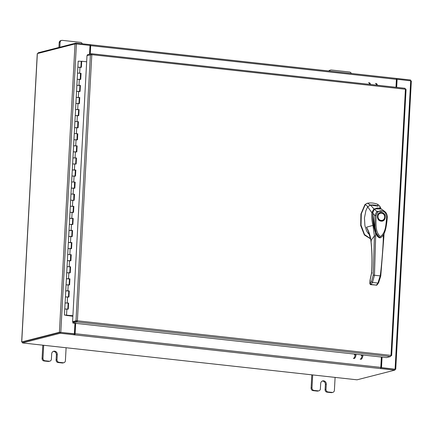 <?xml version="1.0" encoding="UTF-8"?>
<svg xmlns="http://www.w3.org/2000/svg" width="433" height="433" viewBox="0 0 433 433"><rect width="100%" height="100%" fill="white"/><g stroke="black" fill="none" stroke-linecap="round" stroke-linejoin="round"><path stroke-width="0.65" d="M74.671 328.685L75.017 328.723M74.682 328.501L75.028 328.539M67.992 309.059L68.317 303.122L68.614 303.046L65.091 302.965L68.133 303.105L67.819 309.038M67.808 309.173L64.761 309.01L68.29 309.092L68.614 303.046M68.647 296.968L68.971 291.036L69.269 290.954L67.867 290.803L65.746 290.873L68.787 291.019L68.474 296.951M68.463 297.081L65.415 296.919L68.944 297L69.269 290.954M69.302 284.876L69.626 278.944L69.924 278.868L68.522 278.711L66.401 278.782L69.442 278.928L69.128 284.86M69.118 284.995L66.07 284.827L69.599 284.909L69.924 278.868M69.957 272.79L70.281 266.852L70.579 266.777L67.05 266.69L70.097 266.836L69.783 272.768M69.773 272.904L66.725 272.736L70.254 272.822L70.579 266.777M68.122 254.485L71.234 254.685L68.122 254.485M70.427 260.812L67.38 260.65L70.909 260.731L71.234 254.685M71.266 248.607L71.591 242.675L71.889 242.594L70.487 242.442L68.36 242.512L71.407 242.659L71.093 248.591M71.082 248.721L68.035 248.558L71.564 248.639L71.889 242.594M71.921 236.515L72.246 230.583L72.544 230.502L71.142 230.351L69.015 230.421L72.062 230.567L71.748 236.499M71.737 236.635L68.69 236.467L72.219 236.548L72.544 230.502M72.576 224.429L72.901 218.492L73.199 218.416L69.67 218.329L72.722 218.497L72.403 224.408M72.392 224.543L69.345 224.375L72.874 224.462L73.199 218.416M73.231 212.338L73.556 206.4L73.854 206.325L70.325 206.243L73.377 206.406L73.058 212.316M73.047 212.451L70 212.284L73.529 212.37L73.854 206.325M71.396 194.038L74.508 194.233L71.396 194.038M73.702 200.36L70.655 200.198L74.184 200.279L74.508 194.233M72.051 181.947L75.163 182.141L72.051 181.947M74.357 188.268L71.31 188.106L74.839 188.187L75.163 182.141M75.196 176.063L75.515 170.131L75.818 170.055L74.416 169.898L72.289 169.969L75.342 170.137L75.023 176.047M75.012 176.182L71.965 176.014L75.494 176.096L75.818 170.055M75.851 163.977L76.17 158.04L76.473 157.964L72.944 157.883L75.997 158.045L75.678 163.955M75.667 164.091L72.62 163.923L76.148 164.01L76.473 157.964M76.506 151.886L76.825 145.948L77.128 145.872L73.599 145.791L76.652 145.953L76.332 151.864M76.322 151.999L73.274 151.837L76.798 151.918L77.128 145.872M74.671 133.586L77.783 133.781L74.671 133.586M76.977 139.908L73.929 139.745L77.453 139.827L77.783 133.781M75.326 121.494L78.438 121.695L75.326 121.494M77.631 127.822L74.584 127.654L78.108 127.735L78.438 121.695M78.47 115.616L78.79 109.679L79.093 109.603L75.564 109.517L78.617 109.684L78.292 115.595M78.286 115.73L75.239 115.562L78.763 115.649L79.093 109.603M79.125 103.525L79.445 97.587L79.748 97.512L76.219 97.43L79.271 97.593L78.947 103.503M78.941 103.639L75.894 103.476L79.418 103.557L79.748 97.512M79.78 91.433L80.1 85.496L80.403 85.42L76.874 85.339L79.926 85.501L79.602 91.412M79.596 91.547L76.549 91.385L80.073 91.466L80.403 85.42M77.945 73.134L81.058 73.329L77.945 73.134M80.251 79.456L77.204 79.293L80.727 79.374L81.058 73.329M80.911 67.234L81.231 61.324L78.184 61.156L77.859 67.202L81.382 67.288L81.713 61.242L86.66 61.784M80.906 67.369L77.859 67.202L64.436 315.056L66.72 315.11M66.547 315.354L72.879 316.166M66.027 315.343L72.874 316.274M66.027 315.424L66.547 315.381M72.901 315.792L66.72 315.175M72.906 315.684L64.436 315.056M81.09 67.25L81.409 61.318L81.713 61.242M68.971 291.036L68.668 291.111M70.611 260.698L70.936 254.761M73.886 200.246L74.205 194.309M74.541 188.155L74.86 182.223M77.161 139.794L77.48 133.862M77.816 127.703L78.135 121.77M80.1 85.496L79.802 85.577M80.435 79.342L80.754 73.41M80.457 73.486L80.257 79.326M77.837 121.846L77.637 127.686M77.182 133.938L76.982 139.778M74.563 182.298L74.368 188.139M73.908 194.39L73.713 200.225M70.633 254.842L70.438 260.677M351.32 73.458A2.322 2.122 75.6 0 0 349.501 72.013L331.342 70.011A2.322 2.122 75.6 0 0 329.389 71.039M328.696 70.963A2.322 2.122 -104.4 0 1 329.74 70.292L330.644 70.059M312.686 374.929L311.987 387.876A2.322 2.122 75.6 0 0 313.99 390.409L318.136 390.864A2.322 2.122 75.6 0 0 320.393 388.802L320.68 383.541A3.053 2.787 -104.4 0 1 322.72 380.894A3.053 2.787 -104.4 0 1 326.282 384.158L325.995 389.419A2.322 2.122 75.6 0 0 328.003 391.952L332.149 392.406A2.322 2.122 75.6 0 0 334.4 390.344L335.104 377.397M328.003 391.952L327.099 392.184L331.245 392.639L332.149 392.406M313.99 390.409L313.086 390.636L317.232 391.096L318.136 390.864M311.798 374.832L311.083 388.109L311.987 387.876M313.086 390.636A2.322 2.122 -104.4 0 1 311.083 388.109M332.847 392.358L331.943 392.59A2.322 2.122 -104.4 0 1 331.245 392.639M327.099 392.184A2.322 2.122 -104.4 0 1 325.091 389.651L325.995 389.419M322.282 381.051A3.053 2.787 -104.4 0 1 325.378 384.39L325.091 389.651M318.84 390.815L317.936 391.048A2.322 2.122 -104.4 0 1 317.232 391.096M82.319 43.793A2.322 2.122 75.6 0 0 80.5 42.364L62.347 40.361A2.322 2.122 75.6 0 0 60.09 42.423L59.83 47.224M60.09 42.423L59.186 42.656L58.926 47.457M59.186 42.656A2.322 2.122 -104.4 0 1 60.739 40.642L61.643 40.41M43.69 345.274L42.986 358.221A2.322 2.122 75.6 0 0 44.994 360.754L49.14 361.209A2.322 2.122 75.6 0 0 51.392 359.146L51.679 353.891A3.053 2.787 -104.4 0 1 53.724 351.239A3.053 2.787 -104.4 0 1 57.286 354.508L56.999 359.763A2.322 2.122 75.6 0 0 59.002 362.297L63.153 362.757A2.322 2.122 75.6 0 0 65.405 360.694L66.108 347.748M59.002 362.297L58.098 362.529L62.244 362.989L63.153 362.757M44.994 360.754L44.09 360.987L48.236 361.441L49.14 361.209M42.802 345.177L42.082 358.454L42.986 358.221M44.09 360.987A2.322 2.122 -104.4 0 1 42.082 358.454M63.851 362.708L62.947 362.941A2.322 2.122 -104.4 0 1 62.244 362.989M58.098 362.529A2.322 2.122 -104.4 0 1 56.095 359.996L56.999 359.763M53.281 351.396A3.053 2.787 -104.4 0 1 56.377 354.741L56.095 359.996M49.838 361.16L48.934 361.393A2.322 2.122 -104.4 0 1 48.236 361.441M374.031 205.042A19.236 17.574 75.6 0 0 370.415 205.047L367.438 203.218A21.639 19.772 -104.4 0 1 372.645 203.05A21.639 19.772 -104.4 0 1 377.771 204.36L377.603 205.837A19.236 17.574 75.6 0 0 374.031 205.042M366.805 203.375L365.295 204.528L361.317 213.778L361.03 225.128L364.532 234.562L370.588 238.74M380.894 208.5L379.746 206.124L377.771 204.36M370.61 238.875L364.386 234.978L360.705 225.561L360.905 214.043L364.916 204.625L367.06 203.315M379.941 207.97L379.746 206.124M364.916 204.625L365.295 204.528L367.877 206.638M378.372 206.195L370.431 205.047L367.682 206.812L365.863 210.714L364.456 217.978L364.916 225.685L366.572 230.832L367.828 232.954L369.663 234.859M370.415 205.047L369.62 205.231M378.989 237.376C372.732 231 373.094 220.83 372.732 213.258L375.519 232.878M377.69 236.624L379.552 237.593L376.277 233.084L375.075 227.325L374.81 215.666L373.073 213.474M372.732 213.258L373.457 210.579M380.937 220.695A3.902 3.561 -104.4 0 1 377.581 217.085A3.902 3.561 -104.4 0 1 380.179 213.058A3.902 3.561 -104.4 0 1 380.228 213.047M381.105 221.122C375.904 220.792 376.401 211.64 381.57 212.451C386.766 212.782 386.274 221.934 381.105 221.122M384.823 217.204A3.902 3.561 -104.4 0 1 382.209 220.586A3.902 3.561 -104.4 0 1 381.035 220.673A3.902 3.561 -104.4 0 1 377.663 216.413A3.902 3.561 -104.4 0 1 380.277 213.031A3.902 3.561 -104.4 0 1 381.451 212.949A3.902 3.561 -104.4 0 1 384.823 217.204M382.16 220.603A3.902 3.561 -104.4 0 1 382.117 220.614A3.902 3.561 -104.4 0 1 380.991 220.7M384.693 217.155A3.659 3.345 -104.4 0 1 381.143 220.408A3.659 3.345 -104.4 0 1 377.977 216.413A3.659 3.345 -104.4 0 1 381.533 213.166A3.659 3.345 -104.4 0 1 384.693 217.155M385.814 212.511L385.83 212.522C386.972 214.297 387.443 215.786 387.243 216.987C387.405 218.622 386.106 228.927 384.926 231.374C384.325 234.724 380.461 238.821 379.541 237.593L378.155 236.808L377.029 235.368L374.567 228.911L373.149 220.743L372.84 213.177C372.277 213.382 374.404 208.549 374.621 209.247L374.48 209.285C376.569 207.499 379.178 207.607 382.307 209.61L385.814 212.511L385.446 213.004L386.664 216.852C385.917 223.607 386.117 232.564 380.407 236.586C374.81 231.936 376.12 222.443 376.066 215.683L374.81 215.666L376.824 211.515L374.621 209.247L374.605 209.853M374.621 209.247L376.445 208.278L378.675 208.084L382.307 209.61M376.066 215.683L377.684 212.148L376.824 211.515L384.298 211.044L385.83 212.522M387.172 217.03L386.664 216.852L387.172 217.03M369.057 233.051L366.475 227.228L372.943 225.382C371.925 221.431 371.482 216.338 371.871 212.717L367.682 206.812M372.699 212.543L371.871 212.706L373.879 208.858L370.431 205.047M373.879 208.858L381.413 209.015M373.538 225.117L372.943 225.382L374.415 235.942L370.94 240.472C370.372 235.747 368.884 231.336 366.475 227.228L368.174 230.876M374.572 209.285L373.885 208.863M370.821 284.67L372.499 282.457L374.464 275.258L380.179 275.891L377.922 283.058L376.461 285.098L370.821 284.67C370.372 284.719 370.036 284.248 369.814 283.258L370.031 280.167L369.966 280.828L370.469 280.995L369.966 280.828L370.139 283.588L371.46 281.629L373.208 275.15L374.415 235.942L375.682 235.79L375.498 232.618L374.691 230.437M371.449 240.954L370.94 240.472C372.126 250.734 372.358 261.537 371.644 272.893L370.036 280.46M383.357 234.962L383.297 236.629L383.876 236.878L384.039 233.647M373.208 275.15L374.464 275.258L375.682 235.79M369.896 283.214L370.399 283.382L369.896 283.214M380.179 275.891L380.688 275.973L380.179 275.891C381.441 268.373 383.389 243.676 383.297 236.629M380.558 237.576L377.327 236.261L375.498 232.618M380.104 237.641L378.723 237.463L377.479 236.386L375.546 232.618M369.663 84.381A4.579 1.759 -83.7 0 0 368.515 82.681M369.354 82.773A4.579 1.759 96.3 0 1 370.502 84.473M376.228 83.531A4.579 1.759 96.3 0 1 377.376 85.231M376.537 85.139A4.579 1.759 -83.7 0 0 375.389 83.439M77.031 320.907L77.393 320.815L76.928 321.984L77.031 320.907L72.582 321.676L86.995 55.559L91.807 54.677L91.515 53.719L405.104 88.289L405.418 89.247L405.981 89.479M390.961 355.747L391.654 355.542L406.067 89.425M390.994 355.525L391.567 355.59L391.004 355.385L390.512 356.554L386.42 357.604L72.836 323.034L76.928 321.984L390.512 356.554M87.325 55.478L87.363 54.775L91.455 53.724L91.347 54.645M77.393 320.815L391.004 355.385L405.418 89.247L91.807 54.677L77.393 320.815L75.986 320.799L76.825 320.896M90.4 54.688L75.986 320.799L72.582 321.676M76.977 321.08L72.885 322.13L72.836 323.034M382.063 357.122L381.495 367.633L395.735 369.295L411.35 80.933L397.11 79.271L396.671 87.358M381.711 357.084L381.132 367.725L394.82 369.246M397.11 79.271L396.752 79.363L396.319 87.32M381.495 367.633L381.132 367.725M89.534 54.217L90.01 45.416L76.419 43.917L75.017 43.917L37.265 53.611L21.65 341.973L22.505 342.162M21.65 341.973L59.397 332.279L74.395 333.778L74.963 323.267M60.447 332.371L74.395 333.778M396.119 84.554L396.476 84.467L396.119 84.554M395.735 369.295L394.853 369.549M22.576 342.016L60.236 332.371M74.27 334.806L60.252 333.258L60.301 332.355L74.319 333.903L74.005 334.877L74.622 334.866A1.072 0.411 -83.7 0 0 75.104 333.697L75.667 323.343M74.314 334.016L74.747 333.789L75.315 323.305M381.365 357.046L380.802 367.4A1.072 0.411 96.3 0 1 380.32 368.564L380.802 368.597L380.764 367.714M60.252 333.258L22.462 342.936L357.036 379.817L394.82 370.145L394.869 369.241L380.851 367.693M394.82 370.145L380.802 368.597M60.301 332.355L22.511 342.032L22.462 342.936M90.459 44.713L396.038 78.4A1.072 0.411 96.3 0 1 396.098 78.395A1.072 0.411 96.3 0 1 396.401 79.353L395.973 87.282M90.248 54.033L90.703 45.654A1.072 0.411 -83.7 0 0 90.4 44.696A1.072 0.411 -83.7 0 0 90.34 44.702L89.977 44.756M89.891 54.125L90.308 45.606M89.94 45.411L89.983 44.637L75.964 43.094L75.921 43.879M90.703 45.654L396.401 79.353L396.52 78.427L410.538 79.975L410.495 80.749M396.471 79.331L396.752 79.363M89.999 45.66L90.291 45.6M396.52 78.427L396.249 78.497M38.147 53.362L38.18 52.766L75.964 43.094M363.027 355.022A4.579 1.759 96.3 0 1 361.035 359.314M361.761 354.881A1.239 0.476 96.3 0 1 361.214 355.688M360.202 359.222A4.579 1.759 -83.7 0 0 362.194 354.93M354.34 354.93A1.239 0.476 -83.7 0 0 354.887 354.124M353.328 358.464A4.579 1.759 -83.7 0 0 355.32 354.172M356.153 354.264A4.579 1.759 96.3 0 1 354.162 358.556M67.299 315.652L67.824 315.608L67.846 315.235M67.867 315.614L67.889 315.24M66.888 308.94L66.558 314.98M67.543 296.849L67.212 302.894M68.198 284.757L67.867 290.803M68.852 272.666L68.522 278.711M69.507 260.574L69.177 266.62M70.162 248.488L69.832 254.534M70.817 236.396L70.487 242.442M71.472 224.305L71.142 230.351M72.127 212.213L71.797 218.259M72.782 200.127L72.452 206.168M73.437 188.036L73.107 194.081M74.092 175.944L73.762 181.99M74.747 163.853L74.416 169.898M75.402 151.761L75.071 157.807M76.056 139.675L75.726 145.721M76.711 127.583L76.381 133.629M77.366 115.492L77.036 121.538M78.021 103.4L77.691 109.446M78.676 91.314L78.346 97.355M79.326 79.223L79.001 85.269M79.981 67.131L79.656 73.177M326.282 384.158L325.378 384.39M57.286 354.508L56.377 354.741M377.684 212.148C380.407 210.075 382.994 210.362 385.446 213.004M368.164 230.849L370.94 240.472M372.153 272.979L371.644 272.893L372.153 272.979M371.46 281.629L372.499 282.457L377.922 283.058L378.648 282.424M370.139 283.588L371.119 284.508L376.461 285.098L377.246 284.373L377.1 284.871L378.583 282.803L380.764 275.978L383.876 236.878M376.245 285.255L376.899 285.028M405.044 88.294L91.569 53.735M410.7 80.771L395.085 369.132M60.804 332.279L76.419 43.917M59.397 332.279L75.017 43.917M21.737 341.924L37.352 53.562M75.104 333.697L380.802 367.4M380.32 368.564L74.622 334.866M380.58 368.304L380.564 368.656M74.492 334.011L74.444 334.915M90.113 45.649L90.161 44.745M380.277 213.031L380.179 213.058C376.407 213.734 377.083 220.527 380.964 220.695L382.209 220.586M374.48 209.285C373.381 210.357 372.813 211.688 372.781 213.274L372.932 219.093C373.192 224.034 374.274 228.943 376.169 233.82L377.847 236.521L379.481 237.582M370.87 240.656C372.05 250.853 372.283 261.608 371.568 272.904L370.031 280.167M380.125 237.641C380.104 238.415 377.062 237.262 375.552 232.608M377.1 284.871L376.163 285.26M396.098 78.395L90.4 44.696"/></g></svg>
